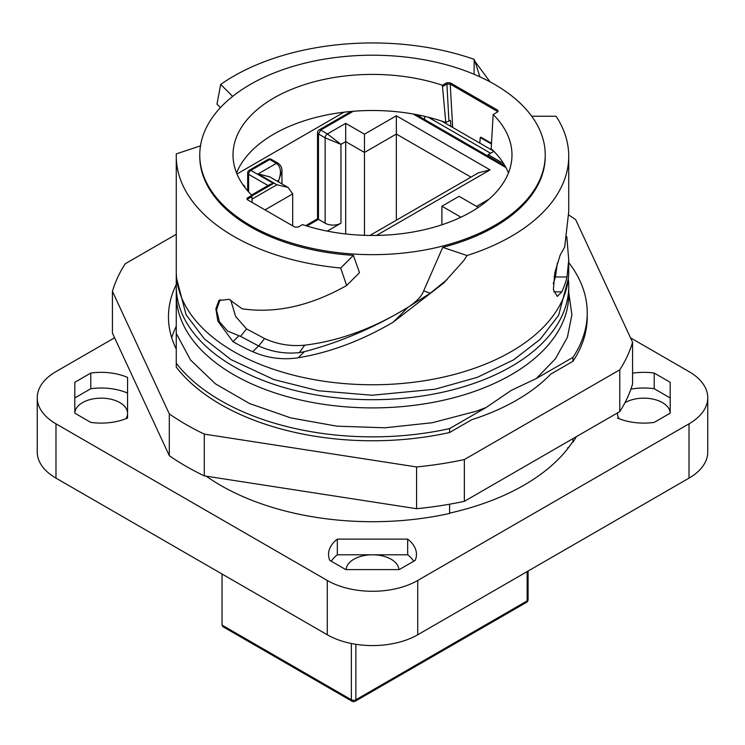 <?xml version="1.0" encoding="UTF-8"?>
<svg xmlns="http://www.w3.org/2000/svg" width="745" height="745" viewBox="0 0 745 745"><rect width="100%" height="100%" fill="white"/><g stroke="black" fill="none" stroke-linecap="round" stroke-linejoin="round"><path stroke-width="1.12" d="M236.565 172.98A139.483 80.535 0 0 1 343.994 112.197L236.975 173.985M206.207 476.167A214.746 123.987 0 0 0 449.589 513.445L449.589 504.207M568.333 279.179A196.233 113.296 180 0 1 568.733 286.406A196.233 113.296 180 0 1 511.256 366.521A196.233 113.296 180 0 1 474.602 383.163A196.233 113.296 180 0 1 276.395 385.184A196.233 113.296 180 0 1 176.267 286.406L176.267 367.145A214.746 123.987 0 0 0 449.589 432.51L449.589 428.599L486.113 407.515L511.256 390.38L536.409 378.469L572.933 357.386A214.746 123.987 0 0 0 587.246 312.881A214.746 123.987 0 0 0 568.733 262.529M176.267 363.234A214.746 123.987 0 0 0 449.589 428.599M176.267 262.529L176.267 292.347M576.388 436.644A214.746 123.987 0 0 1 572.933 442.232L572.933 438.637M587.246 312.881L587.246 316.793A214.746 123.987 0 0 1 572.933 361.297L572.933 357.386M567.653 448.732L567.653 447.885L568.826 447.214M572.933 442.232L572.011 442.763A214.225 123.679 180 0 1 523.977 485.181A214.225 123.679 180 0 1 450.511 512.914L449.589 513.445M572.933 361.297L550.779 374.092A204.037 117.803 0 0 1 471.743 419.724L449.589 432.51M127.572 413.391L127.572 418.029A43.964 25.386 180 0 1 90.778 422.387L74.817 413.168A26.382 15.226 180 0 1 93.768 398.771A26.382 15.226 180 0 1 127.572 413.391A26.382 15.226 180 0 1 125.905 418.718M346.136 569.59A26.382 15.226 180 0 1 372.5 554.792A26.382 15.226 180 0 1 397.811 565.734A26.382 15.226 180 0 1 398.864 569.59M624.934 402.747A26.382 15.226 180 0 1 636.379 398.771A26.382 15.226 180 0 1 670.174 413.168L670.183 397.942L654.222 388.732A43.964 25.386 0 0 0 630.913 389.123M619.095 418.718A26.382 15.226 180 0 1 617.428 413.391A26.382 15.226 180 0 1 617.437 412.944L617.428 413.391M630.531 337.848L689.023 371.615A63.949 36.915 180 0 1 707.75 397.728A63.949 36.915 180 0 1 689.023 423.831L417.721 580.467A63.949 36.915 180 0 1 327.279 580.467L327.279 634.768L55.977 478.132A63.949 36.915 180 0 1 37.25 452.029L37.25 397.728A63.949 36.915 180 0 1 55.977 371.615L114.59 337.774M417.721 580.467L417.721 634.768L689.023 478.132A63.949 36.915 180 0 0 707.75 452.029L707.75 397.728M327.279 580.467L55.977 423.831A63.949 36.915 180 0 1 37.25 397.728M417.721 634.768A63.949 36.915 180 0 1 327.279 634.768M568.733 292.357L571.899 314.846L567.411 337.271L555.425 358.755L536.409 378.469M176.267 294.601A196.233 113.296 0 0 0 206.132 354.685A196.233 113.296 0 0 0 474.602 391.358A196.233 113.296 180 0 0 511.256 374.716A196.233 113.296 0 0 0 538.868 354.685A196.233 113.296 0 0 0 568.733 294.601L568.733 286.406M176.267 333.415L190.534 360.003L215.435 383.833L249.519 403.52L290.792 417.908L336.833 426.159L384.96 427.788L432.361 422.713L476.269 411.212L486.113 407.515M176.267 286.406A196.233 113.296 180 0 1 176.667 279.179M488.143 154.671L503.667 163.639A139.483 80.535 0 0 0 493.888 151.356L488.143 154.671L488.273 156.282M503.667 163.639A139.483 80.535 180 0 1 505.929 167.55L413.158 113.994A139.483 80.535 180 0 1 419.938 115.298L420.208 116.984M478.309 207.408L459.088 196.317L441.906 206.235L460.931 217.214M441.906 224.785L441.906 206.235M252.155 202.463L251.847 195.348L247.536 197.835L246.837 198.813L247.536 199.8L294.797 227.076L298.186 227.085L302.507 224.59A139.483 80.535 0 0 0 442.12 224.72A139.483 80.535 0 0 0 511.983 154.932A139.483 80.535 0 0 0 493.153 114.525L491.179 148.711A139.483 80.535 180 0 1 493.888 151.356M491.504 143.338L480.851 137.182L480.255 137.527L479.817 143.115M480.255 137.527L491.467 143.999M419.938 115.298A139.483 80.535 0 0 1 420.497 115.41L420.32 115.512M424.743 116.36L424.473 119.442M420.497 115.41A139.483 80.535 180 0 1 445.789 122.506L450.427 120.299L450.949 126.454M299.239 352.646L304.724 345.177C339.413 340.977 373.934 328.275 408.297 307.08C416.651 301.539 421.772 296.137 423.663 290.885L430.293 293.213L408.297 307.08C375.191 327.279 340.53 342.16 304.305 351.714L299.239 352.646C285.102 354.052 271.571 351.836 258.636 345.978L240.579 336.349L246.558 328.918L235.662 316.541L230.717 300.002M304.724 345.177C290.746 346.565 277.382 344.358 264.615 338.556L246.558 328.918M220.101 299.546L216.544 309.911L219.384 321.71L227.691 331.125L240.579 336.349M531.707 116.239L556.096 116.239A196.233 113.296 180 0 1 568.733 156.236A196.233 113.296 180 0 1 511.256 236.351A196.233 113.296 180 0 1 467.022 255.526L463.93 260.405L443.629 283.091L393.202 322.175C361.707 340.614 330.063 352.478 298.261 357.758C282.588 360.142 267.418 358.122 252.751 351.724A196.233 113.296 180 0 1 233.017 341.666L217.81 321.03L215.892 308.747L218.862 300.542L229.05 299.322L242.106 308.784C275.548 313.692 310.386 305.944 346.63 285.521L340.707 268.042A196.233 113.296 180 0 1 176.267 156.236A196.233 113.296 180 0 1 176.304 153.861L200.712 145.797M430.293 293.213L447.214 279.44M508.435 172.98A139.483 80.535 0 0 0 505.929 167.55M452.699 127.46L450.204 84.092L497.884 111.713M493.153 114.525L497.464 112.029L498.163 111.061L497.464 110.074L450.204 82.788L450.204 84.092L446.814 84.092L442.493 86.588L445.789 122.506M343.994 112.197A139.483 80.535 180 0 1 353.298 111.266A139.483 80.535 0 0 1 413.158 113.994M251.847 196.652L247.536 199.139L247.536 197.835M247.117 199.464L247.536 199.139L247.591 199.828M340.707 268.042L353.391 255.358L359.49 272.651L346.63 285.521M176.267 156.236L176.267 271.469A196.233 113.296 0 0 0 276.395 370.246A196.233 113.296 0 0 0 474.602 368.226A196.233 113.296 0 0 0 511.256 351.584A196.233 113.296 0 0 0 568.733 271.469L568.733 259.819L567.01 276.972A196.233 113.296 180 0 1 561.786 291.863L557.279 296.408L553.386 289.563L554.848 272.53L560.063 255.414L564.701 246.977L568.724 211.692L568.733 156.236M479.892 76.819L475.021 61.472L490.061 81.866M566.805 236.659L568.733 259.819M557.344 263.134L555.453 276.898L553.246 283.668M423.663 290.885L442.735 247.349L467.022 255.526M450.204 82.788L446.814 82.788L442.493 85.275A139.483 80.535 0 0 0 302.88 85.153A139.483 80.535 0 0 0 233.017 154.932A139.483 80.535 0 0 0 251.847 195.348M442.493 86.588L442.493 85.275M353.391 255.358A172.738 99.728 180 0 1 199.762 156.236L199.762 154.932A172.738 99.728 0 0 0 442.735 246.046A172.738 99.728 0 0 0 545.238 154.932A172.738 99.728 0 0 0 474.053 74.258A172.738 99.728 0 0 0 200.712 144.493A172.738 99.728 0 0 0 199.762 154.932M220.455 107.606L216.972 104.123L220.697 84.446A196.233 113.296 180 0 1 233.744 76.13A196.233 113.296 180 0 1 474.174 59.339L474.062 74.267M475.021 61.472L474.174 59.339M232.654 96.394L220.697 84.446M545.238 154.932L545.238 156.236A172.738 99.728 180 0 1 442.735 247.349M331.264 561.227A43.964 25.386 0 0 1 337.327 554.792L407.673 554.792L407.673 539.129A43.964 25.386 180 0 1 416.464 554.355A43.964 25.386 180 0 1 415.207 560.37L399.255 569.59L345.745 569.59L329.793 560.37A43.964 25.386 180 0 1 328.536 554.355A43.964 25.386 180 0 1 337.327 539.129L407.673 539.129M413.736 561.227A43.964 25.386 0 0 0 407.673 554.792M127.572 393.081A43.964 25.386 0 0 0 90.778 388.732L74.817 397.942L74.817 413.168L74.817 382.278L90.778 373.068L90.778 388.732M176.267 284.534A204.037 117.803 0 0 0 168.463 316.793A204.037 117.803 0 0 0 175.41 347.282A204.037 117.803 0 0 0 176.267 349.06M176.267 326.301A204.037 117.803 0 0 0 171.695 337.681M176.267 234.293L125.234 263.758A263.777 152.297 0 0 0 112.43 291.342L169.311 413.913A263.777 152.297 0 0 0 204.288 434.102L416.585 466.947A263.777 152.297 0 0 0 464.358 459.553L619.765 369.827A263.777 152.297 0 0 0 632.57 342.244L575.689 219.682A263.777 152.297 0 0 0 568.696 214.998M169.311 413.913L169.311 455.679L112.43 333.117L112.43 291.342M169.311 455.679A263.777 152.297 0 0 0 204.288 475.878L204.288 434.102M204.288 475.878L416.585 508.714A263.777 152.297 0 0 0 464.358 501.32L464.358 459.553M416.585 466.947L416.585 508.714M464.358 501.32L619.765 411.603A263.777 152.297 0 0 0 632.57 384.01L632.57 342.244M619.765 369.827L619.765 411.603M490.629 153.237L428.189 117.189M493.628 151.095L441.673 121.1M127.572 418.029L127.572 377.417A43.964 25.386 180 0 0 90.778 373.068M632.57 373.18A43.964 25.386 180 0 1 654.222 373.068L654.222 388.732M617.428 418.029A43.964 25.386 180 0 0 654.222 422.387L670.183 413.168L670.183 382.278L654.222 373.068M337.327 554.792L337.327 539.129M222.038 625.111L222.978 626.731L352.022 701.231A3.194 1.844 -60 0 1 351.361 699.769L222.038 625.111L222.038 574.004M351.1 111.452L319.13 129.909A3.194 1.844 60 0 1 320.722 130.068L318.469 133.988L318.469 219.356L325.137 223.202L325.137 137.834L340.959 144.362L345.708 141.625L345.708 123.344L364.473 134.184L396.349 115.773L490.061 169.879L376.523 235.429M353.298 111.266L320.722 130.068L327.4 133.923A3.194 1.844 120 0 0 325.137 137.834L318.469 133.988A3.194 1.844 180 0 1 317.528 132.684L317.528 218.806L318.469 219.356L306.931 226.014M268.144 159.346L249.268 170.242A3.194 1.844 60 0 1 250.869 170.4L269.746 159.505L271.338 159.346A3.194 3.194 0 0 0 268.144 159.346A3.194 1.844 60 0 1 269.746 159.505L276.414 163.351A3.194 1.844 -60 0 1 278.015 163.192L271.338 159.346M247.666 190.869L247.666 173.017A3.194 1.844 -0 0 0 248.606 174.321L268.014 185.524M355.887 644.313L355.887 699.769A3.194 1.844 180 0 1 351.361 699.769L351.361 643.503M327.26 231.108L340.959 223.202A11.194 6.463 180 0 1 325.137 223.202M352.022 701.231A3.194 3.194 0 0 0 355.216 701.231A3.194 1.844 60 0 0 355.887 699.769L527.143 600.898A3.194 1.844 60 0 1 526.482 602.36A3.194 3.194 0 0 0 528.084 599.595L528.084 571.052M270.146 184.294L273.471 183.456L251.847 195.944M345.708 123.344L327.4 133.923L340.959 144.362L340.959 223.202M345.708 233.967L345.708 141.625L364.473 152.455L364.473 134.184M364.473 235.336L364.473 152.455L396.349 134.053L396.349 115.773M478.458 172.793L490.061 169.879M251.978 199.129L276.87 184.76L288.064 187.433L292.692 193.896L292.692 225.865M276.87 184.76L258.096 173.93L269.709 176.844M281.955 183.913L281.955 171.145L278.677 180.327C281.619 172.43 280.865 166.768 276.414 163.351L258.096 173.93M244.081 186.371A3.194 1.844 120 0 0 243.419 185.03L242.926 184.741L243.419 185.03A3.194 2.607 -60 0 1 244.583 187.042M470.961 177.124L396.349 134.053L396.349 220.203M689.023 423.831L689.023 478.132M55.977 423.831L55.977 478.132M238.931 335.762L233.017 341.666M252.751 351.724L258.534 345.941M304.305 351.714L298.261 357.758M408.297 307.08L393.202 322.175M497.464 110.074L497.399 112.076M448.918 120.699L446.814 82.788M258.636 345.978L264.615 338.556M477.163 64.321L475.981 64.321M567.01 276.972L555.435 276.972M561.786 291.863L553.786 291.863M555.453 276.898L554.029 276.758M248.606 191.931L248.606 174.321A3.194 1.844 120 0 1 250.869 170.4L273.471 183.456M489.027 199.194L476.558 206.393M528.084 599.595A3.194 1.844 -0 0 1 527.143 600.898L527.143 571.592M265.006 209.885L292.692 193.896M277.205 181.175L278.677 180.327L278.677 182.022M444.365 282.346L443.62 283.091M176.658 278.695L186.101 314.809L204.372 338.873L230.978 359.602L273.909 379.578L318.283 390.743L372.006 395.241L435.006 389.225L477.275 377.361L513.584 359.872L540.209 339.292L558.592 315.377L568.342 278.695M317.528 218.816L305.711 225.633M319.13 129.909A3.194 3.194 0 0 0 317.528 132.684M249.268 170.242A3.194 3.194 0 0 0 247.666 173.017M355.216 701.231L526.482 602.36M505.063 165.967L415.896 114.497M270.277 184.22L251.54 195.041M478.867 172.561L369.939 235.448M287.598 187.172L269.299 176.602M281.955 171.145C282.122 167.904 280.809 165.26 278.015 163.192M245.012 187.61A3.194 3.194 0 0 0 243.419 185.03"/></g></svg>
